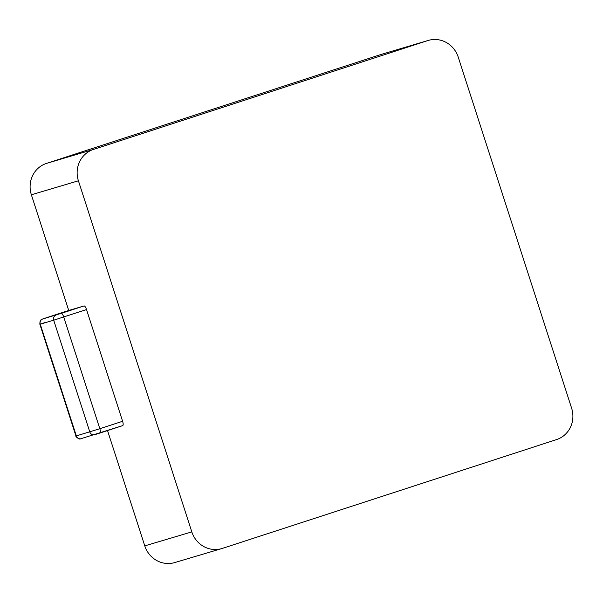 <?xml version="1.0" encoding="UTF-8"?>
<svg xmlns="http://www.w3.org/2000/svg" width="603" height="603" viewBox="0 0 603 603"><rect width="100%" height="100%" fill="white"/><g stroke="black" fill="none" stroke-linecap="round" stroke-linejoin="round"><path stroke-width="0.9" d="M458.227 57.119L571.629 408.216A25.16 23.969 73.4 0 1 556.569 439.572L222.334 548.406A25.16 23.969 73.4 0 1 221.776 548.579A25.16 23.969 73.4 0 1 191.814 531.884L78.413 180.794A25.16 23.969 73.4 0 1 93.473 149.431L427.708 40.605A25.16 23.969 73.4 0 1 428.266 40.431A25.16 23.969 73.4 0 1 458.227 57.119M428.266 40.431L381.224 54.421A25.16 23.969 73.4 0 0 380.666 54.594L427.708 40.605M84.021 305.947L61.227 313.364A4.191 1.274 72 0 1 63.737 316.99L99.819 428.703L122.613 421.278L86.531 309.573A4.191 1.274 72 0 0 84.021 305.947L68.742 310.485L31.371 194.784A25.16 23.969 73.4 0 1 46.431 163.428L380.666 54.594M221.776 548.579L174.734 562.569A25.16 23.969 73.4 0 1 144.773 545.881L107.53 430.565M122.613 421.278A4.191 1.274 72 0 1 122.688 425.628A4.191 1.274 72 0 1 122.673 425.635L99.91 433.044M46.431 163.428L93.473 149.431M31.371 194.784L78.413 180.794M144.773 545.881L191.814 531.884M61.227 313.364L42.768 318.964A4.191 3.995 73.4 0 0 40.258 324.188L53.697 320.193L89.779 431.899A4.191 3.995 73.4 0 0 94.867 434.657L99.887 433.052A4.191 1.274 -108 0 0 99.894 433.052A4.191 1.274 -108 0 0 99.819 428.703L76.34 435.901A4.191 3.995 73.4 0 0 81.428 438.652M42.768 318.964L45.346 318.09A4.191 1.274 -108 0 0 45.338 318.09L42.451 319.055C42.474 319.462 39.708 318.678 39.873 324.293L40.258 324.188L76.34 435.901L75.955 436.007L39.873 324.293L45.413 322.439M56.207 314.962A4.191 3.995 73.4 0 0 53.697 320.193L86.531 309.573M68.742 310.47L45.346 318.09L68.742 310.47M75.955 436.007C75.111 436.368 79.656 439.911 80.32 438.894L122.688 425.628"/></g></svg>
